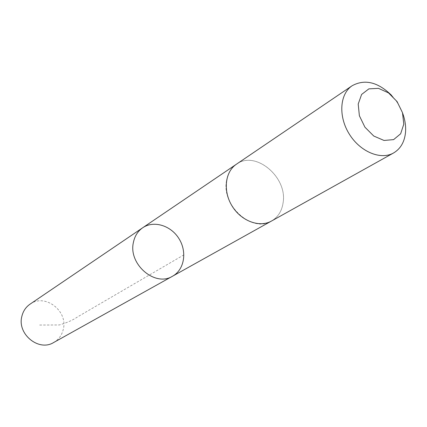 <?xml version="1.0" encoding="UTF-8"?>
<svg xmlns="http://www.w3.org/2000/svg" width="427" height="427" viewBox="0 0 427 427"><rect width="100%" height="100%" fill="white"/><g stroke="black" fill="none" stroke-linecap="round" stroke-linejoin="round"><path stroke-width="0.32" stroke-dasharray="2.13 1.6" d="M53.669 342.513C58.761 339.534 61.979 335.067 63.329 329.121C68.074 310.781 44.808 293.135 30.034 304.163M226.502 180.813C221.383 205.793 252.544 233.307 271.481 221.042C277.993 217.199 281.868 211.098 283.101 202.745C287.67 177.13 255.325 149.989 236.446 164.192C231.071 167.95 227.756 173.49 226.502 180.813M142.709 227.756C153.789 220.135 171.019 225.52 179.057 238.784C187.288 251.925 184.357 269.736 172.567 276.205M271.054 221.282L271.481 221.042C277.998 217.204 281.873 211.103 283.106 202.745C287.675 177.13 255.325 149.978 236.446 164.192L236.046 164.47M402.666 113.278C400.163 106.622 396.502 100.681 391.676 95.451M183.888 254.86L77.447 316.973C72.745 320.202 66.697 322.86 59.305 324.958L39.076 325.048"/><path stroke-width="0.64" d="M133.395 242.477C134.697 236.083 137.804 231.178 142.709 227.756C153.789 220.135 171.019 225.52 179.057 238.784C187.288 251.925 184.357 269.736 172.567 276.205C155.236 287.291 128.191 264.27 133.395 242.477C134.697 236.083 137.804 231.178 142.709 227.756L30.034 304.163C25.839 307.082 23.117 311.144 21.857 316.343C16.952 334.074 38.82 351.891 53.669 342.513L172.567 276.205C155.236 287.291 128.191 264.27 133.395 242.477M391.676 95.451C378.018 82.053 364.834 78.819 352.131 85.742L236.446 164.192C224.981 171.771 222.809 191.152 232.117 206.081C241.271 221.111 259.563 227.879 271.487 221.047L393.566 152.973C400.579 148.799 404.566 141.929 405.522 132.354C406.013 126.168 405.058 119.806 402.666 113.278M352.131 85.742C339.748 93.897 338.163 116.208 349.195 133.929C360.068 151.756 380.708 160.365 393.566 152.973M403.793 124.161L402.49 112.685L397.046 101.546L388.495 92.878L378.461 88.341L368.869 88.869L361.616 94.447L358.205 104.033L359.374 115.749L364.941 127.203L373.764 136.037L384.022 140.456L393.614 139.618L400.649 133.779L403.793 124.161M236.046 164.47L142.709 227.756M271.054 221.282L172.567 276.205"/></g></svg>
